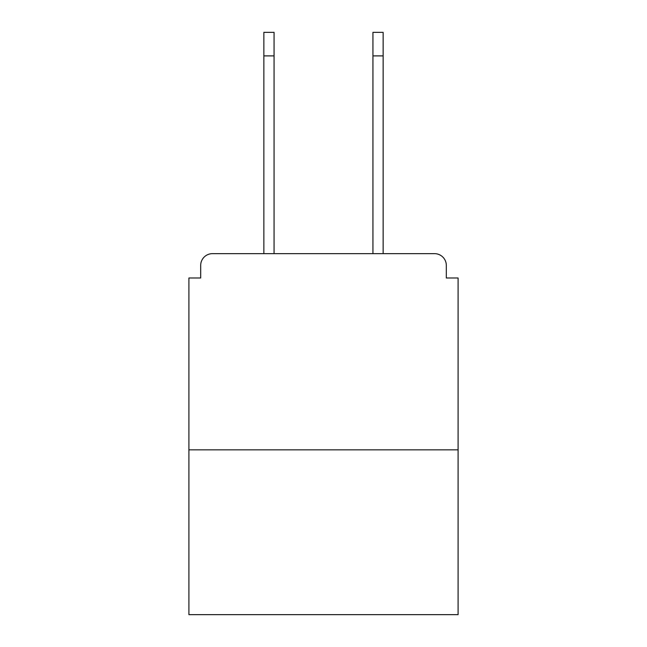 <?xml version="1.0" encoding="UTF-8"?>
<svg xmlns="http://www.w3.org/2000/svg" width="647" height="647" viewBox="0 0 647 647"><rect width="100%" height="100%" fill="white"/><g stroke="black" fill="none" stroke-linecap="round" stroke-linejoin="round"><path stroke-width="0.97" d="M446.317 277.984L446.317 265.424L446.317 277.984L458.092 277.984L458.092 614.65L188.908 614.65L188.908 277.984L200.683 277.984L200.683 265.424L200.683 277.984M458.092 449.851L188.908 449.851M446.317 265.424A11.775 11.775 0 0 0 434.541 253.656L212.459 253.656A11.775 11.775 0 0 0 200.683 265.424M434.541 253.656L384.714 253.656M262.286 253.656L212.459 253.656M263.855 55.893L263.855 32.35L274.061 32.35L274.061 55.893L263.855 55.893L263.855 253.656M274.061 253.656L274.061 55.893M372.939 253.656L372.939 32.35L383.145 32.35L383.145 55.893L372.939 55.893M383.145 253.656L383.145 55.893"/></g></svg>
